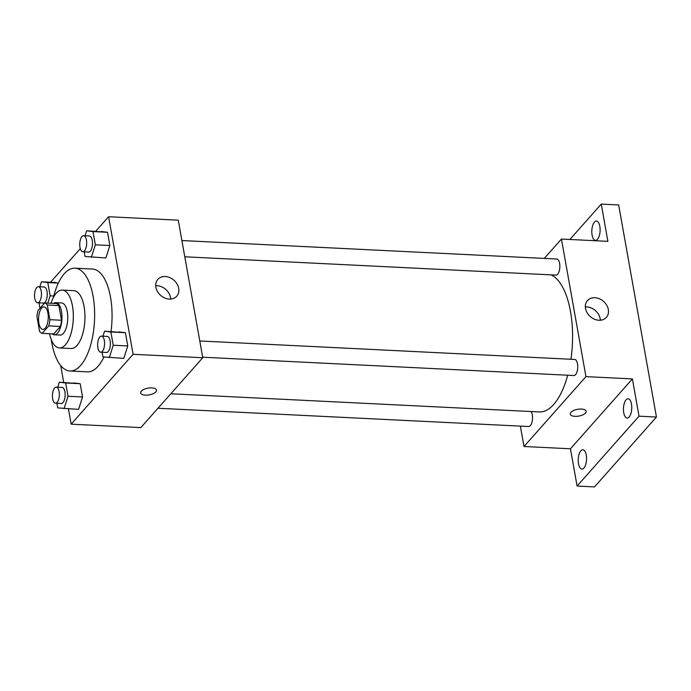 <?xml version="1.0" encoding="UTF-8"?>
<svg xmlns="http://www.w3.org/2000/svg" width="691" height="691" viewBox="0 0 691 691"><rect width="100%" height="100%" fill="white"/><g stroke="black" fill="none" stroke-linecap="round" stroke-linejoin="round"><path stroke-width="1.04" d="M45.209 328.19A11.263 4.828 92.8 0 1 42.868 329.408A11.263 4.828 92.8 0 1 38.601 317.92A11.263 4.828 92.8 0 1 43.974 306.908A11.263 4.828 92.8 0 1 48.24 315.657A11.263 4.828 92.8 0 1 45.209 328.19M49.899 319.691L47.273 304.981A15.288 6.556 92.8 0 0 44.69 302.96L38.074 310.432A15.288 6.556 92.8 0 0 36.951 316.633L39.568 331.335A15.288 6.556 92.8 0 0 42.151 333.356L48.776 325.893A15.288 6.556 92.8 0 0 49.899 319.691L61.508 320.261L58.89 305.56L47.273 304.981M42.151 333.356L53.768 333.934L60.385 326.463L48.776 325.893M44.69 302.96L56.299 303.53A15.288 6.556 92.8 0 1 58.89 305.56M61.508 320.261A15.288 6.556 92.8 0 1 60.385 326.463M52.075 333.848A16.092 6.901 -87.2 0 0 54.243 334.798A16.092 6.901 -87.2 0 0 61.931 319.069A16.092 6.901 -87.2 0 0 55.824 302.667A16.092 6.901 -87.2 0 0 53.578 303.401M55.824 302.667L61.637 302.952A16.092 6.901 92.8 0 1 67.718 315.442A16.092 6.901 92.8 0 1 63.391 333.347A16.092 6.901 92.8 0 1 60.048 335.083L54.243 334.798M49.536 333.718A28.962 12.421 -87.2 0 0 59.417 347.944A28.962 12.421 -87.2 0 0 73.246 319.631A28.962 12.421 -87.2 0 0 62.268 290.099A28.962 12.421 -87.2 0 0 51.039 303.271M59.417 347.944L71.026 348.514A28.962 12.421 -87.2 0 0 84.863 320.201A28.962 12.421 -87.2 0 0 73.877 290.669L62.268 290.099M51.289 339.635A51.48 22.086 -87.2 0 0 51.808 342.883A51.48 22.086 -87.2 0 0 69.921 371.007A51.48 22.086 -87.2 0 0 94.512 320.676A51.48 22.086 -87.2 0 0 74.991 268.168A51.48 22.086 -87.2 0 0 53.362 297.562M74.991 268.168L92.404 269.032A51.48 22.086 92.8 0 1 111.018 331.525M103.952 357.014A51.48 22.086 92.8 0 1 98.036 366.308A51.48 22.086 92.8 0 1 87.334 371.87L69.921 371.007M55.962 282.507L41.443 281.79L39.845 286.782M84.216 251.835L85.036 256.465L105.896 257.976L109.878 245.53L107.52 232.297L86.66 230.785L85.062 235.769M68.435 408.899L71.147 424.17L133.095 354.293L108.591 216.732L95.738 231.235M80.286 248.656L50.521 282.239M60.713 365.591L63.719 382.425M56.887 403.268L57.707 407.889L78.567 409.4L82.549 396.962L80.191 383.721L59.331 382.209L57.733 387.202M102.104 352.255L102.924 356.884L123.784 358.396L127.766 345.949L125.408 332.716L104.548 331.205L102.95 336.189M108.591 216.732L178.261 220.17L202.765 357.731L140.817 427.599L71.147 424.17M202.765 357.731L133.095 354.293M169.295 299.073A12.654 10.08 -138.4 0 1 157.496 291.576A12.654 10.08 -138.4 0 1 157.816 279.406A12.654 10.08 -138.4 0 1 173.977 280.261A12.654 10.08 -138.4 0 1 176.758 296.197A12.654 10.08 -138.4 0 1 169.295 299.073M156.486 390.113A8.042 3.429 -10.1 0 1 155.829 391.875A8.042 3.429 -10.1 0 1 147.218 395.14A8.042 3.429 -10.1 0 1 140.653 392.929A8.042 3.429 -10.1 0 1 147.969 388.152A8.042 3.429 -10.1 0 1 156.486 390.113A8.042 3.429 -10.1 0 1 155.829 391.883A8.042 3.429 -10.1 0 1 147.218 395.131A8.042 3.429 -10.1 0 1 140.653 392.929M155.708 285.754A12.654 10.08 -138.4 0 1 170.712 299.056M567.682 375.213A69.238 29.704 92.8 0 1 553.716 404.451A69.238 29.704 92.8 0 1 539.317 411.94L170.815 393.766M551.09 274.863A69.238 29.704 92.8 0 1 570.939 359.268M202.67 357.212L573.884 375.524A8.042 3.455 -87.2 0 0 577.728 367.655A8.042 3.455 -87.2 0 0 574.679 359.45L199.777 340.965M531.068 411.534A8.042 3.455 92.8 0 1 532.502 418.703A8.042 3.455 92.8 0 1 530.334 425.656A8.042 3.455 92.8 0 1 528.667 426.528L157.98 408.251M181.888 240.546L556.791 259.03A8.042 3.455 92.8 0 1 559.831 265.275A8.042 3.455 92.8 0 1 557.672 274.232A8.042 3.455 92.8 0 1 555.996 275.104L184.782 256.793M520.375 426.122L524.011 446.498L585.951 376.621L561.446 239.06L544.292 258.417M639.028 416.172L656.45 417.027L594.51 486.905L577.089 486.049L639.028 416.172L632.395 378.918L585.951 376.621M524.011 446.498L570.455 448.787L577.089 486.049M656.45 417.027L618.67 204.951L601.256 204.095L569.894 239.475M561.446 239.06L607.89 241.349L601.256 204.095M598.924 320.261A12.654 10.08 -138.4 0 1 587.134 312.764A12.654 10.08 -138.4 0 1 587.454 300.594A12.654 10.08 -138.4 0 1 603.606 301.449A12.654 10.08 -138.4 0 1 606.387 317.385A12.654 10.08 -138.4 0 1 598.924 320.261M570.455 448.787L632.395 378.918M586.123 411.292A8.042 3.429 -10.1 0 1 585.458 413.063A8.042 3.429 -10.1 0 1 576.847 416.319A8.042 3.429 -10.1 0 1 570.282 414.116A8.042 3.429 -10.1 0 1 577.598 409.331A8.042 3.429 -10.1 0 1 586.123 411.292A8.042 3.429 -10.1 0 1 585.458 413.063A8.042 3.429 -10.1 0 1 576.847 416.319A8.042 3.429 -10.1 0 1 570.282 414.116M585.337 306.934A12.654 10.08 -138.4 0 1 600.349 320.244M599.831 226.354A9.657 4.137 92.8 0 1 595.478 240.364A9.657 4.137 92.8 0 1 591.824 230.518A9.657 4.137 92.8 0 1 596.428 221.085A9.657 4.137 92.8 0 1 599.831 226.354M586.262 455.049A9.657 4.137 92.8 0 1 581.917 469.059A9.657 4.137 92.8 0 1 578.255 459.213A9.657 4.137 92.8 0 1 582.867 449.772A9.657 4.137 92.8 0 1 586.262 455.049M631.479 404.045A9.657 4.137 92.8 0 1 627.134 418.046A9.657 4.137 92.8 0 1 623.472 408.208A9.657 4.137 92.8 0 1 628.084 398.767A9.657 4.137 92.8 0 1 631.479 404.045M109.264 357.679L113.246 345.232L110.888 332L104.548 331.205M101.499 336.12L107.304 336.405A8.042 3.455 92.8 0 1 110.344 342.65A8.042 3.455 92.8 0 1 108.185 351.607A8.042 3.455 92.8 0 1 106.509 352.47L100.705 352.185A8.042 3.455 92.8 0 1 97.656 343.988A8.042 3.455 92.8 0 1 101.499 336.12A8.042 3.455 92.8 0 1 104.54 342.365A8.042 3.455 92.8 0 1 102.38 351.322A8.042 3.455 92.8 0 1 100.705 352.185M123.784 358.396L127.766 345.949L113.246 345.232M127.766 345.949L125.408 332.716L110.888 332M125.408 332.716L119.068 331.922M91.376 257.259L95.358 244.813L93 231.58L86.66 230.785M83.611 235.7L89.415 235.985A8.042 3.455 92.8 0 1 92.456 242.23A8.042 3.455 92.8 0 1 90.296 251.187A8.042 3.455 92.8 0 1 88.621 252.051L82.816 251.766A8.042 3.455 92.8 0 1 79.767 243.56A8.042 3.455 92.8 0 1 83.611 235.7A8.042 3.455 92.8 0 1 86.651 241.945A8.042 3.455 92.8 0 1 84.492 250.902A8.042 3.455 92.8 0 1 82.816 251.766M105.896 257.976L109.878 245.53L95.358 244.813M109.878 245.53L107.52 232.297L93 231.58M107.52 232.297L101.18 231.502M64.047 408.683L68.029 396.245L65.671 383.004L59.331 382.209M56.282 387.124L62.086 387.418A8.042 3.455 92.8 0 1 65.127 393.663A8.042 3.455 92.8 0 1 62.967 402.611A8.042 3.455 92.8 0 1 61.292 403.484L55.487 403.199A8.042 3.455 92.8 0 1 52.438 394.993A8.042 3.455 92.8 0 1 56.282 387.124A8.042 3.455 92.8 0 1 59.322 393.378A8.042 3.455 92.8 0 1 57.163 402.326A8.042 3.455 92.8 0 1 55.487 403.199M78.567 409.4L82.549 396.962L68.029 396.245M82.549 396.962L80.191 383.721L65.671 383.004M80.191 383.721L73.851 382.926M38.998 302.848L39.819 307.469L40.605 307.564M47.809 303.116L50.141 295.826L47.783 282.584L41.443 281.79M38.394 286.705L44.198 286.998A8.042 3.455 92.8 0 1 47.238 293.243A8.042 3.455 92.8 0 1 45.079 302.192A8.042 3.455 92.8 0 1 43.403 303.064L37.599 302.779A8.042 3.455 92.8 0 1 34.55 294.573A8.042 3.455 92.8 0 1 38.394 286.705A8.042 3.455 92.8 0 1 41.434 292.949A8.042 3.455 92.8 0 1 39.275 301.907A8.042 3.455 92.8 0 1 37.599 302.779M53.76 295.998L50.141 295.826M58.338 283.111L47.783 282.584"/></g></svg>
